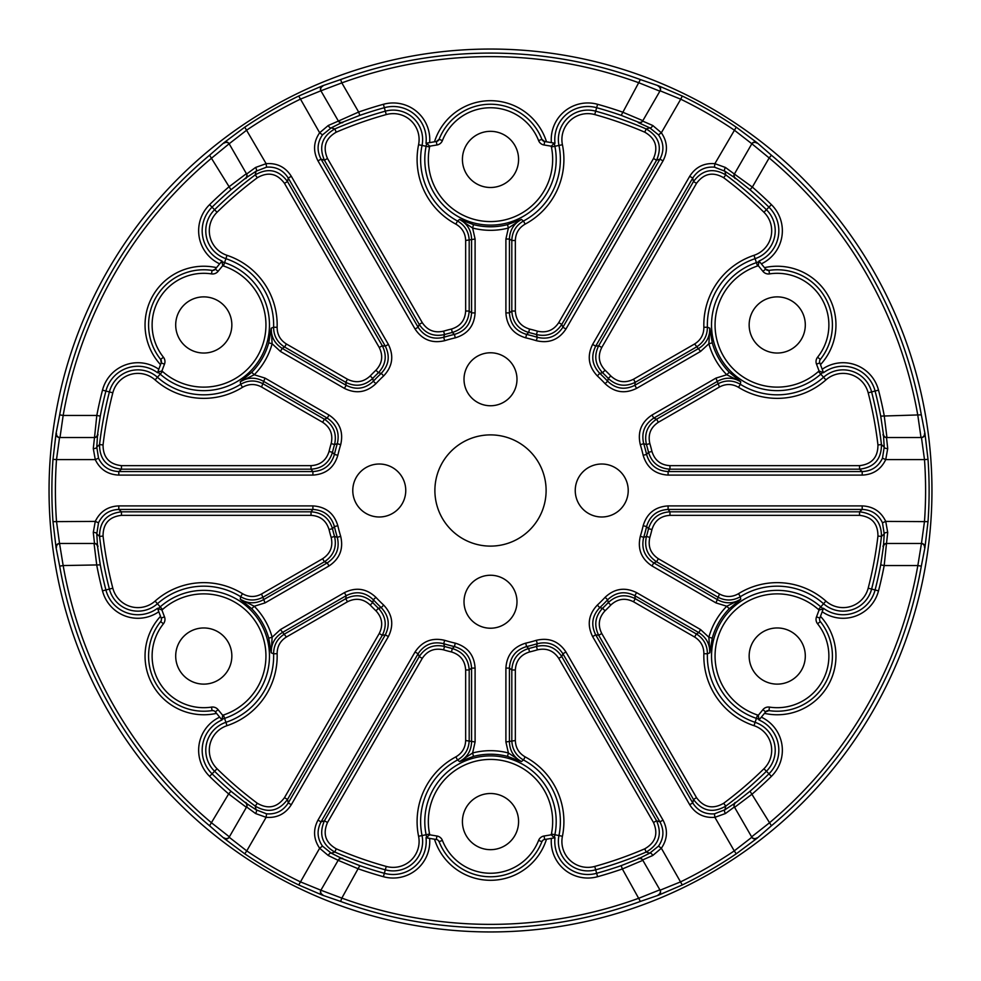 <?xml version="1.0" encoding="UTF-8"?>
<svg xmlns="http://www.w3.org/2000/svg" width="981" height="981" viewBox="0 0 981 981"><rect width="100%" height="100%" fill="white"/><g stroke="black" fill="none" stroke-linecap="round" stroke-linejoin="round"><path stroke-width="1.47" d="M490.5 352.78A26.487 26.487 0 0 0 464.013 379.267A26.487 26.487 0 0 0 490.5 405.754A26.487 26.487 0 0 0 516.987 379.267A26.487 26.487 0 0 0 490.5 352.78M379.267 464.013A26.487 26.487 0 0 0 352.78 490.5A26.487 26.487 0 0 0 379.267 516.987A26.487 26.487 0 0 0 405.754 490.5A26.487 26.487 0 0 0 379.267 464.013M490.5 575.246A26.487 26.487 0 0 0 464.013 601.733A26.487 26.487 0 0 0 490.5 628.22A26.487 26.487 0 0 0 516.987 601.733A26.487 26.487 0 0 0 490.5 575.246M601.733 464.013A26.487 26.487 0 0 0 575.246 490.5A26.487 26.487 0 0 0 601.733 516.987A26.487 26.487 0 0 0 628.22 490.5A26.487 26.487 0 0 0 601.733 464.013M490.5 434.89A55.61 55.61 0 0 0 434.89 490.5A55.61 55.61 0 0 0 490.5 546.11A55.61 55.61 0 0 0 546.11 490.5A55.61 55.61 0 0 0 490.5 434.89M429.629 838.375A36.579 36.579 0 0 1 383.412 876.707A400.775 400.775 0 0 1 358.654 868.97L338.151 860.325L320.897 890.208L341.829 898.106L340.615 901.429L322.602 895.236L298.727 884.972A438.617 438.617 0 0 1 244.76 853.826L223.938 838.265L209.566 825.769A437.403 437.403 0 0 1 59.682 566.16L56.04 547.459L52.986 521.647A438.617 438.617 0 0 1 52.986 459.353L56.04 433.541L59.682 414.84A437.403 437.403 0 0 1 209.566 155.231L223.938 142.736L244.76 127.174A438.617 438.617 0 0 1 298.727 96.028L322.602 85.764L340.615 79.571L341.829 82.894L320.897 90.792L338.384 121.068L358.654 112.03L359.806 115.366L342.528 122.196L331.198 127.861L334.828 128.94A393.651 393.651 0 0 1 385.312 111.172L384.344 107.702A397.244 397.244 0 0 0 359.806 115.366M823.071 609.324L823.451 608.269A33.047 33.047 0 0 0 875.089 589.973A397.244 397.244 0 0 0 880.717 564.884L883.452 546.503L884.212 533.86L881.453 536.46A393.651 393.651 0 0 1 871.606 589.066A29.455 29.455 0 0 1 823.562 603.744L820.79 606.871A33.624 33.624 0 0 0 823.243 608.833L823.451 608.269M340.615 79.571A437.403 437.403 0 0 1 640.385 79.571L658.398 85.764L682.273 96.028L680.74 99.204L660.103 90.792L642.616 121.068L652.757 125.507L661.353 132.766C667.509 141.84 668.061 151.221 663.009 160.896L565.963 329.003C558.778 339.757 548.894 343.657 536.3 340.677A156.666 156.666 0 0 0 525.742 337.844C513.345 334.129 506.736 325.815 505.902 312.902L505.902 239.033L508.391 228.021L507.508 224.6L521.402 219.413L523.474 221.019A69.872 69.872 0 0 0 558.962 145.433L554.878 146.267A65.702 65.702 0 0 1 490.5 225.115A65.702 65.702 0 0 1 426.122 146.267A33.624 33.624 0 0 0 426.612 143.165L426.012 143.275A33.047 33.047 0 0 0 384.344 107.702L383.412 104.293A36.579 36.579 0 0 1 429.629 142.625M553.873 837.921L554.988 837.725A33.047 33.047 0 0 0 596.656 873.298A397.244 397.244 0 0 0 621.194 865.634L638.472 858.804L649.802 853.139L646.172 852.06A393.651 393.651 0 0 1 595.688 869.828A29.455 29.455 0 0 1 558.962 835.567L554.878 834.733A33.624 33.624 0 0 0 554.388 837.835L554.988 837.725M213.76 710.759L212.055 710.6A55.181 55.181 0 0 1 160.663 621.586L163.422 623.793A51.65 51.65 0 0 0 211.528 707.105A7.063 7.063 0 0 1 218.089 709.668A349.628 349.628 0 0 0 222.699 715.272L222.037 719.956A33.047 33.047 0 0 0 212.055 773.825A397.244 397.244 0 0 0 230.976 791.25L245.52 802.801L256.09 809.779L255.219 806.1A393.651 393.651 0 0 1 214.581 771.262L209.591 776.351A36.579 36.579 0 0 1 219.67 717.148M542.873 840.3L541.892 841.686A55.181 55.181 0 0 1 439.108 841.686L442.394 840.398A51.65 51.65 0 0 0 538.606 840.398L538.606 840.398A7.063 7.063 0 0 1 544.099 835.996A349.628 349.628 0 0 0 551.261 834.806L554.388 837.835A353.16 353.16 0 0 1 544.639 839.491L546.515 839.184A58.713 58.713 0 0 1 434.485 839.184L436.361 839.491A3.532 3.532 0 0 1 439.108 841.686L438.127 840.3M823.243 608.833A353.16 353.16 0 0 1 819.797 618.104A3.532 3.532 0 0 0 820.337 621.586A55.181 55.181 0 0 1 768.945 710.6L769.472 707.105A51.65 51.65 0 0 0 817.578 623.793A7.063 7.063 0 0 1 816.511 616.828A349.628 349.628 0 0 0 819.061 610.035L823.243 608.833A353.16 353.16 0 0 1 819.797 618.104L816.511 616.828M768.417 270.437A3.532 3.532 0 0 1 765.658 269.125L768.945 270.4A3.532 3.532 0 0 1 768.417 270.437A3.532 3.532 0 0 0 768.945 270.4A55.181 55.181 0 0 1 820.337 359.414L817.578 357.207A7.063 7.063 0 0 0 816.511 364.172A349.628 349.628 0 0 1 819.061 370.965L823.451 372.731A33.047 33.047 0 0 1 875.089 391.027L871.606 391.934A393.651 393.651 0 0 1 881.453 444.54L884.212 447.14L883.452 434.497L880.717 416.116A397.244 397.244 0 0 0 875.089 391.027L878.51 390.144A400.775 400.775 0 0 1 884.188 415.454L886.947 437.526A3.532 3.532 -90 0 1 883.452 434.497M218.089 271.332L215.342 269.125A353.16 353.16 0 0 1 221.645 261.498A353.16 353.16 0 0 0 215.342 269.125A3.532 3.532 0 0 1 212.583 270.437A3.532 3.532 0 0 0 215.342 269.125L212.583 270.437A3.532 3.532 0 0 1 212.055 270.4L211.528 273.895A7.063 7.063 0 0 0 218.089 271.332A349.628 349.628 0 0 1 222.699 265.728L222.037 261.044A33.047 33.047 0 0 1 212.055 207.175L214.581 209.738A393.651 393.651 0 0 1 255.219 174.9L256.09 171.221L245.52 178.199L230.976 189.75A397.244 397.244 0 0 0 212.055 207.175L209.591 204.649A400.775 400.775 0 0 1 228.659 187.077L246.403 173.649A3.532 3.532 150 0 1 245.52 178.199M490.5 49.05A441.45 441.45 0 0 1 931.95 490.5A441.45 441.45 0 0 1 490.5 931.95A441.45 441.45 0 0 1 49.05 490.5A441.45 441.45 0 0 1 490.5 49.05M682.273 96.028A438.617 438.617 0 0 1 736.24 127.174L757.062 142.736L771.434 155.231L769.165 157.941L751.851 143.766L734.377 174.042L752.341 187.077L750.024 189.75L735.48 178.199L724.91 171.221L725.781 174.9A393.651 393.651 0 0 1 766.419 209.738L768.945 207.175A397.244 397.244 0 0 0 750.024 189.75M771.434 155.231A437.403 437.403 0 0 1 921.318 414.84L924.96 433.541L928.014 459.353L924.494 459.599L921.453 437.526L886.947 437.526M928.014 459.353A438.617 438.617 0 0 1 928.014 521.647L924.96 547.459L921.318 566.16L917.836 565.547L921.453 543.474L886.493 543.474L884.188 565.547L880.717 564.884M921.318 566.16A437.403 437.403 0 0 1 771.434 825.769L757.062 838.265L736.24 853.826L734.254 850.895L751.851 837.234L734.377 806.958L725.462 813.519L714.879 817.332C703.941 818.129 695.541 813.911 689.692 804.702L592.634 636.595C586.908 624.995 588.477 614.486 597.343 605.081A156.666 156.666 0 0 0 605.081 597.343C614.498 588.477 625.007 586.908 636.595 592.634L700.569 629.569L708.871 637.233L709.815 652.806L707.387 653.8A69.872 69.872 0 0 0 755.1 722.323L756.425 718.362A65.702 65.702 0 0 1 720.336 623.193A65.702 65.702 0 0 1 820.79 606.871L818.461 609.508A62.171 62.171 0 0 0 723.389 624.958A62.171 62.171 0 0 0 757.54 715.014A37.155 37.155 0 0 1 758.301 715.272L758.963 719.956A33.047 33.047 0 0 1 768.945 773.825L766.419 771.262A393.651 393.651 0 0 1 725.781 806.1L724.91 809.779L735.48 802.801L750.024 791.25A397.244 397.244 0 0 0 768.945 773.825L771.409 776.351A400.775 400.775 0 0 1 752.341 793.923L734.597 807.351A3.532 3.532 -30 0 1 735.48 802.801M736.24 853.826A438.617 438.617 0 0 1 682.273 884.972L658.398 895.236L640.385 901.429A437.403 437.403 0 0 1 340.615 901.429M222.699 715.272A37.155 37.155 0 0 1 223.46 715.014A62.171 62.171 0 0 0 257.611 624.958A62.171 62.171 0 0 0 162.539 609.508A37.155 37.155 0 0 1 161.939 610.035L157.549 608.269A33.047 33.047 0 0 1 105.911 589.973L102.49 590.856A400.775 400.775 0 0 1 96.812 565.547L94.053 543.474A3.532 3.532 90 0 1 97.548 546.503L100.283 564.884A397.244 397.244 0 0 0 105.911 589.973L109.394 589.066A393.651 393.651 0 0 1 99.547 536.46L96.788 533.86L97.548 546.503M551.261 834.806A37.155 37.155 0 0 1 551.408 834.022A62.171 62.171 0 0 0 490.5 759.417A62.171 62.171 0 0 0 429.592 834.022A37.155 37.155 0 0 1 429.739 834.806L426.012 837.725L427.127 837.921M490.5 187.494A28.081 28.081 0 0 1 462.419 159.412A28.081 28.081 0 0 1 490.5 131.331A28.081 28.081 0 0 1 518.581 159.412A28.081 28.081 0 0 1 490.5 187.494M203.766 353.037A28.081 28.081 0 0 1 175.697 324.956A28.081 28.081 0 0 1 203.766 296.875A28.081 28.081 0 0 1 231.847 324.956A28.081 28.081 0 0 1 203.766 353.037M203.766 684.125A28.081 28.081 0 0 1 175.697 656.044A28.081 28.081 0 0 1 203.766 627.963A28.081 28.081 0 0 1 231.847 656.044A28.081 28.081 0 0 1 203.766 684.125M490.5 849.669A28.081 28.081 0 0 1 462.419 821.588A28.081 28.081 0 0 1 490.5 793.506A28.081 28.081 0 0 1 518.581 821.588A28.081 28.081 0 0 1 490.5 849.669M777.234 684.125A28.081 28.081 0 0 1 749.153 656.044A28.081 28.081 0 0 1 777.234 627.963A28.081 28.081 0 0 1 805.303 656.044A28.081 28.081 0 0 1 777.234 684.125M777.234 353.037A28.081 28.081 0 0 1 749.153 324.956A28.081 28.081 0 0 1 777.234 296.875A28.081 28.081 0 0 1 805.303 324.956A28.081 28.081 0 0 1 777.234 353.037M112.815 392.817A390.119 390.119 0 0 0 103.054 444.957C103.042 457.318 109.185 464.221 121.46 465.656L311.026 465.656C320.284 465.068 326.293 460.347 329.04 451.468A166.108 166.108 0 0 1 331.161 443.571C333.209 434.522 330.376 427.422 322.639 422.271L261.547 387.005C255.158 383.608 248.806 383.706 242.503 387.311A73.403 73.403 0 0 1 155.096 379.905A25.923 25.923 0 0 0 112.815 392.817L109.394 391.934A29.455 29.455 0 0 1 157.438 377.256A69.872 69.872 0 0 0 240.639 384.307L240.284 381.719L251.725 372.277A67.37 67.37 0 0 0 268.733 342.823L271.185 328.194L273.613 327.2A69.872 69.872 0 0 0 225.9 258.677L224.575 262.638A65.702 65.702 0 0 1 203.766 390.659A65.702 65.702 0 0 1 160.21 374.129A33.624 33.624 0 0 0 157.757 372.167L157.549 372.731A33.047 33.047 0 0 0 105.911 391.027A397.244 397.244 0 0 0 100.283 416.116L97.548 434.497L96.788 447.14L99.547 444.54A393.651 393.651 0 0 1 109.394 391.934L102.49 390.144A36.579 36.579 0 0 1 158.799 369.273M56.04 433.541A3.532 3.532 -90 0 0 59.547 437.526L56.506 459.599L52.986 459.353M246.403 173.649L229.149 143.766L211.835 157.941A433.872 433.872 0 0 0 63.164 415.454L96.812 415.454L94.507 437.526L59.988 437.526A3.532 3.532 -90 0 1 56.493 433.541M100.283 564.884L63.164 565.547L59.547 543.474L94.053 543.474M223.938 838.265A3.532 3.532 -150 0 0 229.149 837.234L246.746 850.895L244.76 853.826M98.002 546.503A3.532 3.532 90 0 0 94.507 543.474L93.281 532.475L95.267 521.402C100.05 511.53 107.885 506.368 118.799 505.902L312.902 505.902C325.815 506.736 334.129 513.357 337.844 525.742A156.666 156.666 0 0 0 340.677 536.3C343.657 548.894 339.757 558.778 329.003 565.963L265.029 602.898L254.238 606.246A70.902 70.902 0 0 1 272.129 637.233L280.431 629.569L344.405 592.634C356.005 586.908 366.514 588.477 375.919 597.343A156.666 156.666 0 0 0 383.657 605.081C392.523 614.498 394.092 625.007 388.366 636.595L291.308 804.702C285.397 813.948 277.01 818.154 266.121 817.332L255.538 813.519L246.623 806.958L229.37 836.842A3.532 3.532 -150 0 1 224.159 837.884M426.612 837.835A353.16 353.16 0 0 0 436.361 839.491A353.16 353.16 0 0 1 426.612 837.835A33.624 33.624 0 0 0 426.122 834.733L422.038 835.567A29.455 29.455 0 0 1 385.312 869.828A393.651 393.651 0 0 1 334.828 852.06L331.198 853.139L342.528 858.804A3.532 3.532 30 0 0 338.151 860.325L328.243 855.493L319.647 848.234C313.491 839.16 312.939 829.779 317.991 820.104L415.037 651.997C422.222 641.243 432.106 637.343 444.7 640.323A156.666 156.666 0 0 0 455.258 643.156C467.655 646.871 474.264 655.185 475.098 668.098L475.098 741.967L472.609 752.979L459.599 761.587L457.526 759.981A69.872 69.872 0 0 0 422.038 835.567L418.58 836.266A73.403 73.403 0 0 1 455.858 756.866C462.125 753.224 465.386 747.78 465.656 740.52L465.656 669.974C465.068 660.716 460.347 654.707 451.468 651.96A166.108 166.108 0 0 1 443.571 649.839C434.522 647.791 427.422 650.624 422.271 658.361L327.495 822.519C322.602 833.875 325.508 842.642 336.225 848.81A390.119 390.119 0 0 0 386.256 866.431A25.923 25.923 0 0 0 418.58 836.266M562.42 836.266A25.923 25.923 0 0 0 594.744 866.431A390.119 390.119 0 0 0 644.775 848.81C655.492 842.642 658.398 833.875 653.505 822.519L558.729 658.361C553.591 650.624 546.491 647.791 537.429 649.839A166.108 166.108 0 0 1 529.532 651.96C520.666 654.707 515.932 660.716 515.344 669.974L515.344 740.52C515.601 747.767 518.863 753.212 525.142 756.866A73.403 73.403 0 0 1 562.42 836.266L558.962 835.567A69.872 69.872 0 0 0 523.474 759.981L521.402 761.587L507.508 756.4A67.37 67.37 0 0 0 473.492 756.4L472.609 752.979A70.902 70.902 0 0 1 508.391 752.979L505.902 741.967L505.902 668.098C506.736 655.185 513.357 646.871 525.742 643.156A156.666 156.666 0 0 0 536.3 640.323C548.894 637.343 558.778 641.243 565.963 651.997L663.009 820.104C668.061 829.84 667.509 839.221 661.353 848.234L652.757 855.493L642.616 859.932L660.103 890.208L680.74 881.796A435.086 435.086 0 0 0 734.254 850.895L714.879 817.332L714.462 813.825L724.91 809.779A3.532 1.766 -125.7 0 0 725.462 813.519M756.842 837.884A3.532 3.532 150 0 1 751.63 836.842L751.851 837.234A3.532 3.532 150 0 0 757.062 838.265M924.507 433.541A3.532 3.532 90 0 1 921.012 437.526L921.453 437.526A3.532 3.532 90 0 0 924.96 433.541M562.42 144.734A73.403 73.403 0 0 1 525.142 224.134C518.875 227.776 515.614 233.22 515.344 240.48L515.344 311.026C515.932 320.284 520.653 326.293 529.532 329.04A166.108 166.108 0 0 1 537.429 331.161C546.478 333.209 553.578 330.376 558.729 322.639L653.505 158.481C658.398 147.125 655.492 138.358 644.775 132.19A390.119 390.119 0 0 0 594.744 114.569A25.923 25.923 0 0 0 562.42 144.734L558.962 145.433A29.455 29.455 0 0 1 595.688 111.172A393.651 393.651 0 0 1 646.172 128.94L649.802 127.861L638.251 122.576A3.532 3.532 -150 0 0 642.616 121.068L642.849 120.675A3.532 3.532 -150 0 1 638.472 122.196L621.194 115.366A397.244 397.244 0 0 0 596.656 107.702A33.047 33.047 0 0 0 554.988 143.275L554.388 143.165A33.624 33.624 0 0 0 554.878 146.267L551.408 146.978A37.155 37.155 0 0 1 551.261 146.194L554.388 143.165A353.16 353.16 0 0 0 544.639 141.509L541.892 139.314L538.606 140.602A7.063 7.063 0 0 0 544.099 145.004A349.628 349.628 0 0 1 551.261 146.194M825.904 601.095A25.923 25.923 0 0 0 868.185 588.183A390.119 390.119 0 0 0 877.946 536.043C877.958 523.682 871.815 516.779 859.54 515.344L669.974 515.344C660.716 515.932 654.707 520.653 651.96 529.532A166.108 166.108 0 0 1 649.839 537.429C647.791 546.478 650.624 553.578 658.361 558.729L719.453 593.995C725.842 597.392 732.194 597.294 738.497 593.689A73.403 73.403 0 0 1 825.904 601.095L823.562 603.744A69.872 69.872 0 0 0 740.361 596.693L740.716 599.281L729.275 608.723A67.37 67.37 0 0 0 712.267 638.177L708.871 637.233A70.902 70.902 0 0 1 726.762 606.246L715.971 602.898L651.997 565.963C641.243 558.778 637.343 548.894 640.323 536.3A156.666 156.666 0 0 0 643.156 525.742C646.871 513.345 655.185 506.736 668.098 505.902L862.201 505.902C873.164 506.404 880.999 511.567 885.733 521.402L887.719 532.475L886.493 543.474A3.532 3.532 90 0 0 882.998 546.503M882.998 434.497A3.532 3.532 -90 0 0 886.493 437.526L887.719 448.525L885.733 459.599C880.95 469.47 873.115 474.632 862.201 475.098L668.098 475.098C655.185 474.264 646.871 467.643 643.156 455.258A156.666 156.666 0 0 0 640.323 444.7C637.343 432.106 641.243 422.222 651.997 415.037L715.971 378.102L726.762 374.754L740.716 381.719L740.361 384.307A69.872 69.872 0 0 0 823.562 377.256L825.904 379.905A73.403 73.403 0 0 1 738.497 387.311C732.218 383.706 725.866 383.608 719.453 387.005L658.361 422.271C650.624 427.409 647.791 434.509 649.839 443.571A166.108 166.108 0 0 1 651.96 451.468C654.707 460.334 660.716 465.068 669.974 465.656L859.54 465.656C871.815 464.221 877.958 457.318 877.946 444.957A390.119 390.119 0 0 0 868.185 392.817A25.923 25.923 0 0 0 825.904 379.905M763.941 212.252A390.119 390.119 0 0 0 723.671 177.733C712.966 171.552 703.917 173.416 696.535 183.324L601.758 347.495C597.637 355.796 598.729 363.362 605.032 370.18A166.108 166.108 0 0 1 610.82 375.968C617.625 382.271 625.191 383.363 633.505 379.242L694.609 343.975C700.741 340.137 703.831 334.582 703.868 327.323A73.403 73.403 0 0 1 753.984 255.33A25.923 25.923 0 0 0 763.941 212.252L766.419 209.738A29.455 29.455 0 0 1 755.1 258.677A69.872 69.872 0 0 0 707.387 327.2L709.815 328.194L712.267 342.823A67.37 67.37 0 0 0 729.275 372.277L726.762 374.754A70.902 70.902 0 0 1 708.871 343.767L700.569 351.431L636.595 388.366C624.995 394.092 614.486 392.523 605.081 383.657A156.666 156.666 0 0 0 597.343 375.919C588.477 366.502 586.908 355.993 592.634 344.405L689.692 176.298C695.603 167.052 703.99 162.846 714.879 163.668L725.462 167.481L734.377 174.042A3.532 3.532 30 0 0 735.26 178.591M529.532 329.04L528.698 332.473L526.539 334.411A160.197 160.197 0 0 1 537.33 337.305L536.435 334.546A162.576 162.576 0 0 0 528.698 332.473C518.14 329.199 512.511 322.05 511.812 311.026L511.812 240.48L509.433 239.033C509.752 230.277 513.737 223.742 521.402 219.413L508.391 228.021A70.902 70.902 0 0 1 472.609 228.021L475.098 239.033L475.098 312.902C474.264 325.815 467.643 334.129 455.258 337.844A156.666 156.666 0 0 0 444.7 340.677C432.106 343.657 422.222 339.757 415.037 329.003L317.991 160.896C312.939 151.16 313.491 141.779 319.647 132.766L328.243 125.507L338.384 121.068A3.532 3.532 -30 0 0 342.749 122.576M245.741 178.591A3.532 3.532 150 0 0 246.623 174.042L255.538 167.481L266.121 163.668C277.059 162.871 285.459 167.089 291.308 176.298L388.366 344.405C394.092 356.005 392.523 366.514 383.657 375.919A156.666 156.666 0 0 0 375.919 383.657C366.502 392.523 355.993 394.092 344.405 388.366L280.431 351.431L272.129 343.767L271.185 328.194C271.099 336.986 274.766 343.718 282.197 348.378L346.17 385.312C356.164 390.242 365.214 388.893 373.344 381.241A160.197 160.197 0 0 1 381.241 373.344L378.408 372.743A162.576 162.576 0 0 0 372.743 378.408L373.344 381.241L375.919 383.657M268.733 342.823L272.129 343.767A70.902 70.902 0 0 1 254.238 374.754L265.029 378.102L329.003 415.037C339.757 422.222 343.657 432.106 340.677 444.7A156.666 156.666 0 0 0 337.844 455.258C334.129 467.655 325.815 474.264 312.902 475.098L118.799 475.098C107.836 474.596 100.001 469.433 95.267 459.599L93.281 448.525L94.507 437.526A3.532 3.532 -90 0 0 98.002 434.497M322.602 85.764A3.532 3.532 150 0 0 320.897 90.792L300.26 99.204A435.086 435.086 0 0 0 246.746 130.105L229.149 143.766A3.532 3.532 150 0 0 223.938 142.736M757.062 142.736A3.532 3.532 -150 0 0 751.851 143.766L734.254 130.105A435.086 435.086 0 0 0 680.74 99.204L661.353 132.766L658.521 134.888L649.802 127.861A3.532 1.766 114.3 0 0 652.757 125.507M924.96 547.459A3.532 3.532 -90 0 0 921.453 543.474L924.494 521.402A435.086 435.086 0 0 0 924.494 459.599L885.733 459.599L882.483 458.201L884.212 447.14A3.532 1.766 174.3 0 0 887.719 448.525M255.538 813.519A3.532 1.766 -54.3 0 0 256.09 809.779L266.538 813.825L266.121 817.332L246.746 850.895A435.086 435.086 0 0 0 300.26 881.796L320.897 890.208A3.532 3.532 30 0 0 322.602 895.236M245.52 802.801A3.532 3.532 -150 0 1 246.403 807.351L228.659 793.923L230.976 791.25M59.682 566.16L63.164 565.547A433.872 433.872 0 0 0 211.835 823.059L229.37 836.842M638.472 858.804A3.532 3.532 150 0 1 642.849 860.325L622.346 868.97L621.194 865.634M342.528 858.804L359.806 865.634L341.829 898.106A433.872 433.872 0 0 0 639.171 898.106L659.882 889.816A3.532 3.532 150 0 1 658.177 894.844M751.63 836.842L769.165 823.059A433.872 433.872 0 0 0 917.836 565.547L884.188 565.547A400.775 400.775 0 0 1 878.51 590.856A36.579 36.579 0 0 1 822.201 611.727M921.012 437.526L917.836 415.454A433.872 433.872 0 0 0 769.165 157.941L752.341 187.077A400.775 400.775 0 0 1 771.409 204.649A36.579 36.579 0 0 1 761.33 263.852M551.371 142.625A36.579 36.579 0 0 1 597.588 104.293A400.775 400.775 0 0 1 622.346 112.03L642.849 120.675M658.177 86.156A3.532 3.532 30 0 1 659.882 91.184L639.171 82.894A433.872 433.872 0 0 0 341.829 82.894L358.654 112.03A400.775 400.775 0 0 1 383.412 104.293M59.682 414.84L63.164 415.454L59.988 437.526M93.281 448.525A3.532 1.766 5.7 0 0 96.788 447.14L98.517 458.201L95.267 459.599L56.506 459.599A435.086 435.086 0 0 0 56.506 521.402L59.547 543.474A3.532 3.532 90 0 0 56.04 547.459M640.323 536.3L643.695 537.33L646.454 536.435A162.576 162.576 0 0 0 648.527 528.698L646.589 526.539A160.197 160.197 0 0 1 643.695 537.33C641.133 548.183 644.492 556.705 653.763 562.898L717.736 599.832C725.486 603.94 733.138 603.756 740.716 599.281L726.762 606.246L729.275 608.723M375.919 597.343L373.344 599.759L372.743 602.592A162.576 162.576 0 0 0 378.408 608.257L381.241 607.656A160.197 160.197 0 0 1 373.344 599.759C365.226 592.107 356.164 590.758 346.17 595.688L282.197 632.622C274.766 637.282 271.099 644.014 271.185 652.806L268.733 638.177A67.37 67.37 0 0 0 251.725 608.723L240.284 599.281L240.639 596.693A69.872 69.872 0 0 0 157.438 603.744L155.096 601.095A73.403 73.403 0 0 1 242.503 593.689C248.782 597.294 255.134 597.392 261.547 593.995L322.639 558.729C330.376 553.591 333.209 546.491 331.161 537.429A166.108 166.108 0 0 1 329.04 529.532C326.293 520.666 320.284 515.932 311.026 515.344L121.46 515.344C109.185 516.779 103.042 523.682 103.054 536.043A390.119 390.119 0 0 0 112.815 588.183A25.923 25.923 0 0 0 155.096 601.095M525.742 643.156L526.539 646.589L528.698 648.527A162.576 162.576 0 0 0 536.435 646.454L537.33 643.695A160.197 160.197 0 0 1 526.539 646.589C515.859 649.79 510.157 656.963 509.433 668.098L509.433 741.967C509.752 750.723 513.737 757.258 521.402 761.587L508.391 752.979L507.508 756.4M340.677 444.7L337.305 443.67L334.546 444.565A162.576 162.576 0 0 0 332.473 452.302L334.411 454.461A160.197 160.197 0 0 1 337.305 443.67C339.867 432.817 336.508 424.295 327.237 418.102L263.264 381.168C255.514 377.06 247.862 377.244 240.284 381.719L254.238 374.754L251.725 372.277M605.081 383.657L607.656 381.241L608.257 378.408A162.576 162.576 0 0 0 602.592 372.743L599.759 373.344A160.197 160.197 0 0 1 607.656 381.241C615.774 388.893 624.836 390.242 634.83 385.312L698.803 348.378C706.234 343.718 709.901 336.986 709.815 328.194L708.871 343.767L712.267 342.823M337.844 525.742L334.411 526.539L332.473 528.698A162.576 162.576 0 0 0 334.546 536.435L337.305 537.33A160.197 160.197 0 0 1 334.411 526.539C331.21 515.859 324.037 510.157 312.902 509.433L118.799 509.433C109.394 509.838 102.637 514.289 98.517 522.799L96.788 533.86A3.532 1.766 -5.7 0 0 93.281 532.475M444.7 640.323L443.67 643.695L444.565 646.454A162.576 162.576 0 0 0 452.302 648.527L454.461 646.589A160.197 160.197 0 0 1 443.67 643.695C432.817 641.133 424.295 644.492 418.102 653.763L321.045 821.87C316.691 830.22 317.17 838.301 322.479 846.113L331.198 853.139A3.532 1.766 -65.7 0 0 328.243 855.493M597.343 605.081L599.759 607.656L602.592 608.257A162.576 162.576 0 0 0 608.257 602.592L607.656 599.759A160.197 160.197 0 0 1 599.759 607.656C592.107 615.774 590.758 624.836 595.688 634.83L692.745 802.936C697.798 810.882 705.032 814.512 714.462 813.825M643.156 455.258L646.589 454.461L648.527 452.302A162.576 162.576 0 0 0 646.454 444.565L643.695 443.67A160.197 160.197 0 0 1 646.589 454.461C649.79 465.141 656.963 470.843 668.098 471.567L862.201 471.567C871.606 471.162 878.363 466.711 882.483 458.201M455.258 337.844L454.461 334.411L452.302 332.473A162.576 162.576 0 0 0 444.565 334.546L443.67 337.305A160.197 160.197 0 0 1 454.461 334.411C465.141 331.21 470.843 324.037 471.567 312.902L471.567 239.033C471.248 230.277 467.263 223.742 459.599 219.413L473.492 224.6A67.37 67.37 0 0 0 507.508 224.6M703.868 653.677C703.843 646.442 700.753 640.887 694.609 637.025L633.505 601.758C625.204 597.637 617.638 598.729 610.82 605.032A166.108 166.108 0 0 1 605.032 610.82C598.729 617.625 597.637 625.191 601.758 633.505L696.535 797.676C703.917 807.584 712.966 809.448 723.671 803.267A390.119 390.119 0 0 0 763.941 768.748A25.923 25.923 0 0 0 753.984 725.67A73.403 73.403 0 0 1 703.868 653.677L707.387 653.8C707.362 645.167 703.696 638.57 696.375 633.971L698.803 632.622L634.83 595.688C624.836 590.758 615.786 592.107 607.656 599.759L605.081 597.343M712.267 638.177L709.815 652.806C709.901 644.014 706.234 637.282 698.803 632.622L700.569 629.569M217.059 768.748A390.119 390.119 0 0 0 257.329 803.267C268.034 809.448 277.083 807.584 284.465 797.676L379.242 633.505C383.363 625.204 382.271 617.638 375.968 610.82A166.108 166.108 0 0 1 370.18 605.032C363.375 598.729 355.809 597.637 347.495 601.758L286.391 637.025C280.259 640.863 277.169 646.418 277.132 653.677A73.403 73.403 0 0 1 227.016 725.67A25.923 25.923 0 0 0 217.059 768.748L214.581 771.262A29.455 29.455 0 0 1 225.9 722.323A69.872 69.872 0 0 0 273.613 653.8L271.185 652.806L272.129 637.233L268.733 638.177M473.492 756.4L459.599 761.587C467.263 757.258 471.248 750.723 471.567 741.967L471.567 668.098C470.843 656.963 465.141 649.802 454.461 646.589L455.258 643.156M277.132 327.323C277.157 334.558 280.247 340.113 286.391 343.975L347.495 379.242C355.796 383.363 363.362 382.271 370.18 375.968A166.108 166.108 0 0 1 375.968 370.18C382.271 363.375 383.363 355.809 379.242 347.495L284.465 183.324C277.083 173.416 268.034 171.552 257.329 177.733A390.119 390.119 0 0 0 217.059 212.252A25.923 25.923 0 0 0 227.016 255.33A73.403 73.403 0 0 1 277.132 327.323L273.613 327.2C273.638 335.833 277.304 342.43 284.625 347.029L282.197 348.378L280.431 351.431M729.275 372.277L740.716 381.719C733.138 377.244 725.486 377.06 717.736 381.168L653.763 418.102C644.492 424.283 641.133 432.805 643.695 443.67L640.323 444.7M386.256 114.569A390.119 390.119 0 0 0 336.225 132.19C325.508 138.358 322.602 147.125 327.495 158.481L422.271 322.639C427.409 330.376 434.509 333.209 443.571 331.161A166.108 166.108 0 0 1 451.468 329.04C460.334 326.293 465.068 320.284 465.656 311.026L465.656 240.48C465.399 233.233 462.137 227.788 455.858 224.134A73.403 73.403 0 0 1 418.58 144.734A25.923 25.923 0 0 0 386.256 114.569L385.312 111.172A29.455 29.455 0 0 1 422.038 145.433A69.872 69.872 0 0 0 457.526 221.019L459.599 219.413L472.609 228.021L473.492 224.6M868.185 392.817L871.606 391.934A29.455 29.455 0 0 0 823.562 377.256L820.79 374.129A65.702 65.702 0 0 1 712.378 335.502A65.702 65.702 0 0 1 756.425 262.638A33.624 33.624 0 0 0 759.355 261.51A353.16 353.16 0 0 1 765.658 269.125L762.911 271.332A349.628 349.628 0 0 0 758.301 265.728L758.963 261.044A33.047 33.047 0 0 0 768.945 207.175L771.409 204.649M427.127 143.079L426.012 143.275M434.485 141.816A58.713 58.713 0 0 1 546.515 141.816L544.639 141.509A3.532 3.532 0 0 1 541.892 139.314A55.181 55.181 0 0 0 490.5 104.231A55.181 55.181 0 0 1 541.892 139.314A3.532 3.532 0 0 0 544.639 141.509A353.16 353.16 0 0 1 554.388 143.165M759.699 261.902L758.963 261.044M820.484 616.338A58.713 58.713 0 0 1 764.469 713.359L765.658 711.875L768.945 710.6A3.532 3.532 0 0 0 765.658 711.875A353.16 353.16 0 0 1 759.355 719.502A33.624 33.624 0 0 0 756.425 718.362L757.54 715.014M221.301 719.098L222.037 719.956M157.929 371.676L157.549 372.731M515.344 240.48L511.812 240.48C512.131 231.835 516.018 225.348 523.474 221.019L525.142 224.134M703.868 327.323L707.387 327.2C707.35 335.845 703.684 342.455 696.375 347.029L635.271 382.296C625.363 387.213 616.362 385.913 608.257 378.408L610.82 375.968M251.725 608.723L254.238 606.246L240.284 599.281C247.862 603.756 255.514 603.94 263.264 599.832L327.237 562.898C336.508 556.717 339.867 548.195 337.305 537.33L340.677 536.3M331.161 537.429L334.546 536.435C336.986 547.214 333.614 555.663 324.404 561.782L263.313 597.049C255.673 601.095 248.119 600.973 240.639 596.693L242.503 593.689M277.132 653.677L273.613 653.8C273.65 645.155 277.316 638.545 284.625 633.971L345.729 598.704C355.637 593.787 364.638 595.087 372.743 602.592L370.18 605.032M242.503 387.311L240.639 384.307C248.144 380.027 255.698 379.905 263.313 383.951L324.404 419.218C333.614 425.349 336.998 433.798 334.546 444.565L331.161 443.571M455.858 224.134L457.526 221.019C464.994 225.372 468.881 231.859 469.188 240.48L469.188 311.026C468.477 322.05 462.848 329.211 452.302 332.473L451.468 329.04M649.839 443.571L646.454 444.565C644.014 433.786 647.386 425.337 656.596 419.218L717.687 383.951C725.327 379.905 732.881 380.027 740.361 384.307L738.497 387.311M370.18 375.968L372.743 378.408C364.625 385.913 355.625 387.213 345.729 382.296L284.625 347.029L286.391 343.975M505.902 239.033L509.433 239.033L509.433 312.902C510.157 324.037 515.859 331.198 526.539 334.411L525.742 337.844M738.497 593.689L740.361 596.693C732.856 600.973 725.302 601.095 717.687 597.049L656.596 561.782C647.386 555.651 644.002 547.202 646.454 536.435L649.839 537.429M610.82 605.032L608.257 602.592C616.375 595.087 625.375 593.787 635.271 598.704L696.375 633.971L694.609 637.025M525.142 756.866L523.474 759.981C516.006 755.628 512.119 749.141 511.812 740.52L511.812 669.974C512.523 658.95 518.152 651.789 528.698 648.527L529.532 651.96M451.468 651.96L452.302 648.527C462.86 651.801 468.489 658.95 469.188 669.974L469.188 740.52C468.869 749.165 464.982 755.652 457.526 759.981L455.858 756.866M266.538 813.825C275.919 814.537 283.153 810.907 288.255 802.936L385.312 634.83C390.242 624.836 388.893 615.786 381.241 607.656L383.657 605.081M375.968 610.82L378.408 608.257C385.913 616.375 387.213 625.375 382.296 635.271L287.519 799.441C278.727 811.238 267.96 813.457 255.219 806.1L257.329 803.267M103.054 536.043L99.547 536.46C99.535 521.745 106.843 513.529 121.46 511.812L311.026 511.812C322.05 512.523 329.211 518.152 332.473 528.698L329.04 529.532M383.657 375.919L381.241 373.344C388.893 365.226 390.242 356.164 385.312 346.17L288.255 178.064C283.202 170.118 275.968 166.488 266.538 167.175L256.09 171.221A3.532 1.766 54.3 0 0 255.538 167.481M257.329 177.733L255.219 174.9C267.96 167.543 278.727 169.762 287.519 181.559L382.296 345.729C387.213 355.637 385.913 364.638 378.408 372.743L375.968 370.18M98.517 458.201C102.588 466.686 109.357 471.138 118.799 471.567L312.902 471.567C324.037 470.843 331.198 465.141 334.411 454.461L337.844 455.258M329.04 451.468L332.473 452.302C329.199 462.86 322.05 468.489 311.026 469.188L121.46 469.188C106.843 467.471 99.535 459.255 99.547 444.54L103.054 444.957M328.243 125.507A3.532 1.766 65.7 0 0 331.198 127.861L322.479 134.888C317.17 142.65 316.691 150.731 321.045 159.13L418.102 327.237C424.283 336.508 432.805 339.867 443.67 337.305L444.7 340.677M443.571 331.161L444.565 334.546C433.786 336.986 425.337 333.614 419.218 324.404L324.441 160.246C318.617 146.733 322.075 136.298 334.828 128.94L336.225 132.19M536.3 340.677L537.33 337.305C548.183 339.867 556.705 336.508 562.898 327.237L659.955 159.13C664.309 150.78 663.83 142.699 658.521 134.888M644.775 132.19L646.172 128.94C658.925 136.298 662.383 146.733 656.559 160.246L561.782 324.404C555.651 333.614 547.202 336.998 536.435 334.546L537.429 331.161M725.462 167.481A3.532 1.766 125.7 0 0 724.91 171.221L714.462 167.175C705.081 166.463 697.847 170.093 692.745 178.064L595.688 346.17C590.758 356.164 592.107 365.214 599.759 373.344L597.343 375.919M605.032 370.18L602.592 372.743C595.087 364.625 593.787 355.625 598.704 345.729L693.481 181.559C702.273 169.762 713.04 167.543 725.781 174.9L723.671 177.733M877.946 444.957L881.453 444.54C881.465 459.255 874.157 467.471 859.54 469.188L669.974 469.188C658.95 468.477 651.789 462.848 648.527 452.302L651.96 451.468M887.719 532.475A3.532 1.766 -174.3 0 0 884.212 533.86L882.483 522.799C878.412 514.314 871.643 509.862 862.201 509.433L668.098 509.433C656.963 510.157 649.802 515.859 646.589 526.539L643.156 525.742M651.96 529.532L648.527 528.698C651.801 518.14 658.95 512.511 669.974 511.812L859.54 511.812C874.157 513.529 881.465 521.745 881.453 536.46L877.946 536.043M723.671 803.267L725.781 806.1C713.04 813.457 702.273 811.238 693.481 799.441L598.704 635.271C593.787 625.363 595.087 616.362 602.592 608.257L605.032 610.82M652.757 855.493A3.532 1.766 -114.3 0 0 649.802 853.139L658.521 846.113C663.83 838.35 664.309 830.269 659.955 821.87L562.898 653.763C556.717 644.492 548.195 641.133 537.33 643.695L536.3 640.323M537.429 649.839L536.435 646.454C547.214 644.014 555.663 647.386 561.782 656.596L656.559 820.754C662.383 834.267 658.925 844.702 646.172 852.06L644.775 848.81M336.225 848.81L334.828 852.06C322.075 844.702 318.617 834.267 324.441 820.754L419.218 656.596C425.349 647.386 433.798 644.002 444.565 646.454L443.571 649.839M553.983 143.545A3.532 3.532 100.1 0 0 552.352 142.797L551.874 142.711A3.532 3.532 100 0 1 553.787 143.729M427.017 837.455A3.532 3.532 -79.9 0 0 428.648 838.203L429.126 838.289A3.532 3.532 -80 0 1 427.213 837.271M158.284 609.005A3.532 3.532 -19.9 0 0 158.456 610.783L158.615 611.237A3.532 3.532 -20 0 1 158.419 610.243M221.767 262.05A3.532 3.532 40.1 0 0 220.308 263.08L220.002 263.46A3.532 3.532 40 0 1 221.829 262.307M164.489 364.172A349.628 349.628 0 0 0 161.939 370.965L157.757 372.167A353.16 353.16 0 0 1 161.203 362.896L160.663 359.414A3.532 3.532 0 0 1 161.203 362.896L164.489 364.172A7.063 7.063 0 0 0 163.422 357.207A51.65 51.65 0 0 1 211.528 273.895L211.528 273.895M212.583 270.437L212.055 270.4A55.181 55.181 0 0 0 203.766 269.775A55.181 55.181 0 0 1 212.055 270.4M163.422 357.207L160.663 359.414A55.181 55.181 0 0 1 203.766 269.775A55.181 55.181 0 0 0 160.663 359.414A3.532 3.532 0 0 1 161.203 362.896A353.16 353.16 0 0 0 157.757 372.167M436.901 145.004A349.628 349.628 0 0 0 429.739 146.194L426.612 143.165A353.16 353.16 0 0 1 436.361 141.509L439.108 139.314A3.532 3.532 0 0 1 436.361 141.509L436.901 145.004A7.063 7.063 0 0 0 442.394 140.602A51.65 51.65 0 0 1 538.606 140.602L538.606 140.602M442.394 140.602L439.108 139.314A55.181 55.181 0 0 1 490.5 104.231A55.181 55.181 0 0 0 439.108 139.314A3.532 3.532 0 0 1 436.361 141.509A353.16 353.16 0 0 0 426.612 143.165M820.337 359.414A3.532 3.532 0 0 0 819.797 362.896A353.16 353.16 0 0 1 823.243 372.167A353.16 353.16 0 0 0 819.797 362.896A3.532 3.532 0 0 1 820.337 359.414A55.181 55.181 0 0 0 768.945 270.4L769.472 273.895A51.65 51.65 0 0 1 817.578 357.207M490.5 876.769A55.181 55.181 0 0 0 541.892 841.686A3.532 3.532 0 0 1 544.639 839.491L544.099 835.996M112.815 588.183L109.394 589.066A29.455 29.455 0 0 0 157.438 603.744L160.21 606.871A65.702 65.702 0 0 1 260.664 623.193A65.702 65.702 0 0 1 224.575 718.362A33.624 33.624 0 0 0 221.645 719.49A353.16 353.16 0 0 1 215.342 711.875L218.089 709.668M203.766 711.225A55.181 55.181 0 0 0 212.055 710.6A3.532 3.532 0 0 1 215.342 711.875A353.16 353.16 0 0 0 221.645 719.502M157.757 608.833A353.16 353.16 0 0 0 161.203 618.104A3.532 3.532 0 0 1 160.663 621.586A3.532 3.532 0 0 0 161.203 618.104A353.16 353.16 0 0 1 157.757 608.833A33.624 33.624 0 0 0 160.21 606.871L162.539 609.508M298.727 884.972L319.647 848.234L322.479 846.113M682.273 884.972L661.353 848.234L658.521 846.113M52.986 521.647L95.267 521.402L98.517 522.799M209.566 155.231L230.976 189.75M244.76 127.174L266.121 163.668L266.538 167.175M102.49 390.144A400.775 400.775 0 0 0 96.812 415.454L100.283 416.116M640.385 79.571L621.194 115.366M298.727 96.028L319.647 132.766L322.479 134.888M921.318 414.84L880.717 416.116M736.24 127.174L714.879 163.668L714.462 167.175M771.434 825.769L750.024 791.25M928.014 521.647L885.733 521.402L882.483 522.799M209.591 776.351A400.775 400.775 0 0 0 228.659 793.923L209.566 825.769M551.371 838.375A36.579 36.579 0 0 0 597.588 876.707A400.775 400.775 0 0 0 622.346 868.97L640.385 901.429M158.615 369.776A3.532 3.532 -160 0 0 158.419 370.757M594.744 866.431L597.588 876.707M868.185 588.183L878.51 590.856M158.799 611.727A36.579 36.579 0 0 1 102.49 590.856M383.412 876.707L384.344 873.298A33.047 33.047 0 0 0 426.012 837.725M216.531 713.359A58.713 58.713 0 0 1 160.516 616.338M758.301 265.728A37.155 37.155 0 0 1 757.54 265.986A62.171 62.171 0 0 0 777.234 387.127A62.171 62.171 0 0 0 818.461 371.492A37.155 37.155 0 0 1 819.061 370.965M757.54 265.986L753.984 255.33M762.911 271.345A349.628 349.628 0 0 0 762.911 271.332A7.063 7.063 0 0 0 769.472 273.895M429.739 146.194A37.155 37.155 0 0 1 429.592 146.978A62.171 62.171 0 0 0 490.5 221.583A62.171 62.171 0 0 0 551.408 146.978M429.592 146.978L418.58 144.734M161.939 370.965A37.155 37.155 0 0 1 162.539 371.492A62.171 62.171 0 0 0 265.14 334.926A62.171 62.171 0 0 0 223.46 265.986A37.155 37.155 0 0 1 222.699 265.728M162.539 371.492L155.096 379.905M163.422 623.793A7.063 7.063 0 0 0 164.489 616.828A349.628 349.628 0 0 1 161.939 610.035M442.394 840.398A7.063 7.063 0 0 0 436.901 835.996A349.628 349.628 0 0 1 429.739 834.806M769.472 707.105L769.472 707.105A7.063 7.063 0 0 0 762.911 709.668A349.628 349.628 0 0 1 758.301 715.272M160.516 364.662A58.713 58.713 0 0 1 216.531 267.641M219.67 263.852A36.579 36.579 0 0 1 209.591 204.649M761.33 717.148A36.579 36.579 0 0 1 771.409 776.351M764.469 267.641A58.713 58.713 0 0 1 820.484 364.662M822.201 369.273A36.579 36.579 0 0 1 878.51 390.144M386.256 866.431L384.344 873.298A397.244 397.244 0 0 1 359.806 865.634M415.037 329.003L418.102 327.237L419.218 324.404L422.271 322.639M327.495 158.481L324.441 160.246L321.045 159.13L317.991 160.896M291.308 176.298L288.255 178.064L287.519 181.559L284.465 183.324M379.242 347.495L382.296 345.729L385.312 346.17L388.366 344.405M592.634 344.405L595.688 346.17L598.704 345.729L601.758 347.495M696.535 183.324L693.481 181.559L692.745 178.064L689.692 176.298M663.009 160.896L659.955 159.13L656.559 160.246L653.505 158.481M558.729 322.639L561.782 324.404L562.898 327.237L565.963 329.003M505.902 312.902L509.433 312.902L511.812 311.026L515.344 311.026M475.098 239.033L465.656 240.48M465.656 311.026L469.188 311.026L471.567 312.902L475.098 312.902M668.098 505.902L668.098 509.433L669.974 511.812L669.974 515.344M859.54 515.344L859.54 511.812L862.201 509.433L862.201 505.902M862.201 475.098L862.201 471.567L859.54 469.188L859.54 465.656M669.974 465.656L669.974 469.188L668.098 471.567L668.098 475.098M565.963 651.997L562.898 653.763L561.782 656.596L558.729 658.361M653.505 822.519L656.559 820.754L659.955 821.87L663.009 820.104M689.692 804.702L692.745 802.936L693.481 799.441L696.535 797.676M601.758 633.505L598.704 635.271L595.688 634.83L592.634 636.595M388.366 636.595L385.312 634.83L382.296 635.271L379.242 633.505M284.465 797.676L287.519 799.441L288.255 802.936L291.308 804.702M317.991 820.104L321.045 821.87L324.441 820.754L327.495 822.519M422.271 658.361L419.218 656.596L418.102 653.763L415.037 651.997M312.902 475.098L312.902 471.567L311.026 469.188L311.026 465.656M121.46 465.656L121.46 469.188L118.799 471.567L118.799 475.098M118.799 505.902L118.799 509.433L121.46 511.812L121.46 515.344M311.026 515.344L311.026 511.812L312.902 509.433L312.902 505.902M651.997 415.037L653.763 418.102L656.596 419.218L658.361 422.271M719.453 387.005L715.971 378.102M700.569 351.431L694.609 343.975M633.505 379.242L635.271 382.296L634.83 385.312L636.595 388.366M344.405 388.366L346.17 385.312L345.729 382.296L347.495 379.242M265.029 378.102L261.547 387.005M322.639 422.271L324.404 419.218L327.237 418.102L329.003 415.037M475.098 668.098L471.567 668.098L469.188 669.974L465.656 669.974M465.656 740.52L475.098 741.967M505.902 741.967L515.344 740.52M515.344 669.974L511.812 669.974L509.433 668.098L505.902 668.098M329.003 565.963L327.237 562.898L324.404 561.782L322.639 558.729M261.547 593.995L265.029 602.898M280.431 629.569L286.391 637.025M347.495 601.758L345.729 598.704L346.17 595.688L344.405 592.634M636.595 592.634L634.83 595.688L635.271 598.704L633.505 601.758M715.971 602.898L719.453 593.995M658.361 558.729L656.596 561.782L653.763 562.898L651.997 565.963M227.016 725.67L223.46 715.014M429.592 834.022L426.122 834.733A65.702 65.702 0 0 1 490.5 755.885A65.702 65.702 0 0 1 554.878 834.733L551.408 834.022M594.744 114.569L597.588 104.293M823.243 372.167A33.624 33.624 0 0 0 820.79 374.129L818.461 371.492M753.984 725.67L755.1 722.323A29.455 29.455 0 0 1 766.419 771.262L763.941 768.748M227.016 255.33L225.9 258.677A29.455 29.455 0 0 1 214.581 209.738L217.059 212.252M221.645 261.51A33.624 33.624 0 0 0 224.575 262.638L223.46 265.986M759.355 261.498A353.16 353.16 0 0 1 765.658 269.125M819.797 618.104A3.532 3.532 0 0 0 820.337 621.586A55.181 55.181 0 0 1 777.234 711.225M768.945 710.6A3.532 3.532 0 0 0 765.658 711.875A353.16 353.16 0 0 1 759.355 719.502M554.388 837.835A353.16 353.16 0 0 1 544.639 839.491A3.532 3.532 0 0 0 541.892 841.686L538.606 840.398M544.639 141.509L544.099 145.004M819.797 362.896L816.511 364.172M820.337 621.586L817.578 623.793M765.658 711.875L762.911 709.668M436.901 835.996L436.361 839.491A3.532 3.532 0 0 1 439.108 841.686M211.528 707.105L212.055 710.6A3.532 3.532 0 0 1 215.342 711.875M161.203 618.104L164.489 616.828M338.384 859.932A3.532 3.532 30 0 1 342.749 858.424M642.616 859.932A3.532 3.532 150 0 0 638.251 858.424M246.623 806.958A3.532 3.532 -150 0 0 245.741 802.409M94.053 437.526A3.532 3.532 -90 0 0 97.548 434.497M338.151 120.675A3.532 3.532 -30 0 0 342.528 122.196M734.597 173.649A3.532 3.532 30 0 0 735.48 178.199M734.377 806.958A3.532 3.532 -30 0 1 735.26 802.409M886.947 543.474A3.532 3.532 90 0 0 883.452 546.503M322.823 86.156A3.532 3.532 150 0 0 321.118 91.184M229.37 144.158A3.532 3.532 150 0 0 224.159 143.116M658.398 85.764A3.532 3.532 30 0 1 660.103 90.792M756.842 143.116A3.532 3.532 -150 0 0 751.63 144.158M59.988 543.474A3.532 3.532 90 0 0 56.493 547.459M924.507 547.459A3.532 3.532 -90 0 0 921.012 543.474M321.118 889.816A3.532 3.532 30 0 0 322.823 894.844M660.103 890.208A3.532 3.532 150 0 1 658.398 895.236"/></g></svg>
